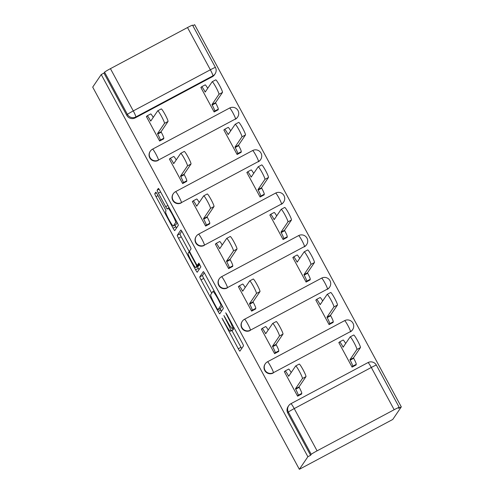 <?xml version="1.0" encoding="UTF-8"?>
<svg xmlns="http://www.w3.org/2000/svg" width="494" height="494" viewBox="0 0 494 494"><rect width="100%" height="100%" fill="white"/><g stroke="black" fill="none" stroke-linecap="round" stroke-linejoin="round"><path stroke-width="0.74" d="M222.028 318.253L238.275 348.764A3.044 0.315 -118.1 0 0 239.905 351.16A3.044 0.315 -118.1 0 0 239.917 351.148L243.486 345.88A3.044 0.315 -118.1 0 0 242.239 342.91L226.87 314.48L225.715 312.813L228.58 318.574A9.75 1 -118.1 0 1 232.575 328.072L232.279 328.51A9.75 1 -118.1 0 1 232.236 328.547A9.75 1 -118.1 0 1 227.012 320.884L223.881 315.524L226.734 321.291A9.75 1 -118.1 0 1 230.729 330.789L230.432 331.227A9.75 1 -118.1 0 1 230.389 331.27A9.75 1 -118.1 0 1 225.171 323.601L222.028 318.253M235.268 119.289A6.206 6.163 34.1 0 0 237.453 117.319L237.676 116.992A6.206 6.163 -145.9 0 1 235.49 118.961L158.413 160.087A6.206 6.163 -145.9 0 1 150.324 151.152A6.206 6.163 -145.9 0 1 152.516 149.182A6.206 0.636 61.9 0 1 152.541 149.157A6.206 0.636 61.9 0 1 155.869 154.035A6.206 0.636 61.9 0 1 158.413 160.087L235.49 118.961A6.206 0.636 -118.1 0 0 232.946 112.916A6.206 0.636 61.9 0 0 229.617 108.032A6.206 0.636 61.9 0 0 229.593 108.056M258.257 161.816A6.206 6.163 34.1 0 0 260.449 159.846L260.671 159.519A6.206 6.163 -145.9 0 1 258.479 161.489L181.403 202.608A6.206 6.163 -145.9 0 1 173.32 193.673A6.206 6.163 -145.9 0 1 175.506 191.703A6.206 0.636 61.9 0 1 175.537 191.684A6.206 0.636 61.9 0 1 178.859 196.563A6.206 0.636 61.9 0 1 181.403 202.608L258.479 161.489A6.206 0.636 -118.1 0 0 255.941 155.437A6.206 0.636 61.9 0 0 252.613 150.559A6.206 0.636 61.9 0 0 252.588 150.584M281.253 204.337A6.206 6.163 34.1 0 0 283.445 202.373L283.667 202.04A6.206 6.163 -145.9 0 1 281.475 204.01L204.399 245.135A6.206 6.163 -145.9 0 1 196.309 236.2A6.206 6.163 -145.9 0 1 198.502 234.23A6.206 0.636 61.9 0 1 198.526 234.205A6.206 0.636 61.9 0 1 201.855 239.09A6.206 0.636 61.9 0 1 204.399 245.135L281.475 204.01A6.206 0.636 -118.1 0 0 278.931 197.964A6.206 0.636 61.9 0 0 275.609 193.086A6.206 0.636 61.9 0 0 275.578 193.111M304.248 246.864A6.206 6.163 34.1 0 0 306.434 244.894L306.657 244.567A6.206 6.163 -145.9 0 1 304.471 246.537L227.388 287.662A6.206 6.163 -145.9 0 1 219.305 278.727A6.206 6.163 -145.9 0 1 221.497 276.757A6.206 0.636 61.9 0 1 221.522 276.733A6.206 0.636 61.9 0 1 224.844 281.611A6.206 0.636 61.9 0 1 227.388 287.662L304.471 246.537A6.206 0.636 -118.1 0 0 301.927 240.492A6.206 0.636 61.9 0 0 298.598 235.607A6.206 0.636 61.9 0 0 298.574 235.632M327.238 289.391A6.206 6.163 34.1 0 0 329.43 287.422L329.652 287.094A6.206 6.163 -145.9 0 1 327.46 289.064L250.384 330.183A6.206 6.163 -145.9 0 1 242.301 321.248A6.206 6.163 -145.9 0 1 244.487 319.278A6.206 0.636 61.9 0 1 244.518 319.26A6.206 0.636 61.9 0 1 247.84 324.138A6.206 0.636 61.9 0 1 250.384 330.183L327.46 289.064A6.206 0.636 -118.1 0 0 324.916 283.013A6.206 0.636 61.9 0 0 321.594 278.134A6.206 0.636 61.9 0 0 321.569 278.159M350.234 331.912A6.206 6.163 34.1 0 0 352.426 329.949L352.648 329.622A6.206 6.163 -145.9 0 1 350.456 331.585L273.38 372.711A6.206 6.163 -145.9 0 1 265.29 363.775A6.206 6.163 -145.9 0 1 267.482 361.806A6.206 0.636 61.9 0 1 267.507 361.781A6.206 0.636 61.9 0 1 270.836 366.665A6.206 0.636 61.9 0 1 273.38 372.711L350.456 331.585A6.206 0.636 -118.1 0 0 347.912 325.54A6.206 0.636 61.9 0 0 344.584 320.662A6.206 0.636 61.9 0 0 344.559 320.686M157.425 194.587A3.044 0.315 -118.1 0 0 155.789 192.191A3.044 0.315 -118.1 0 0 155.777 192.203L154.776 193.679A3.044 0.315 -118.1 0 0 156.024 196.649L173.098 228.222A3.044 0.315 -118.1 0 0 174.728 230.618A3.044 0.315 -118.1 0 0 174.74 230.605L178.309 225.338A3.044 0.315 -118.1 0 0 177.062 222.368L159.994 190.795A3.044 0.315 -118.1 0 0 158.358 188.399L157.135 190.196A3.044 0.315 -118.1 0 0 158.383 193.166L165.694 206.677A3.044 0.315 -118.1 0 0 167.324 209.073A3.044 0.315 -118.1 0 0 167.336 209.061L167.935 208.178A8.151 0.84 -118.1 0 1 167.972 208.147A8.151 0.84 -118.1 0 1 172.443 214.748A8.151 0.84 -118.1 0 1 175.679 222.491L173.326 225.962A8.151 0.84 -118.1 0 1 173.295 225.993A8.151 0.84 -118.1 0 1 168.825 219.392A8.151 0.84 -118.1 0 1 165.589 211.642L165.978 211.068A3.044 0.315 -118.1 0 0 164.73 208.098L157.425 194.587M101.233 74.545L307.873 456.722L299.352 469.3L92.705 87.117L101.233 74.545L103.956 73.087L104.58 72.167A6.206 0.333 -28.4 0 1 110.434 68.66L187.51 27.541A6.206 0.333 -28.4 0 1 192.567 25.182L215.409 67.437A6.206 0.333 -28.4 0 0 210.358 69.79L187.51 27.541M199.774 276.893A3.044 0.315 -118.1 0 0 201.021 279.863L218.089 311.436A3.044 0.315 -118.1 0 0 219.725 313.832A3.044 0.315 -118.1 0 0 219.737 313.82L223.307 308.552A3.044 0.315 -118.1 0 0 222.059 305.588L204.985 274.016A3.044 0.315 -118.1 0 0 203.355 271.62A3.044 0.315 -118.1 0 0 203.343 271.632L199.774 276.893L202.497 275.442A3.044 0.315 -118.1 0 0 203.744 278.412L211.722 293.17M197.421 266.717L198.316 268.378L195.593 269.829L178.525 238.256A3.044 0.315 -118.1 0 1 177.272 235.286L180.841 230.019A3.044 0.315 -118.1 0 1 180.86 230.013L180.841 230.019M199.619 264.117L197.334 265.334A3.044 0.315 -118.1 0 0 197.334 265.334A3.044 0.315 -118.1 0 1 195.692 262.95L190.845 253.99A3.044 0.315 -118.1 0 1 189.597 251.02L191.042 248.883A3.044 0.315 -118.1 0 0 189.795 245.919L182.49 232.402A3.044 0.315 -118.1 0 0 180.86 230.013M199.619 264.123L197.322 265.346L198.841 263.111M195.593 269.829A3.044 0.315 -118.1 0 0 197.23 272.225L200.867 266.859L198.854 263.104M212.272 76.761L212.902 75.841A6.206 6.163 -145.9 0 0 215.088 73.872L214.464 74.798A6.206 6.163 -145.9 0 1 212.272 76.761L135.195 117.887L135.819 116.961A6.206 6.163 -145.9 0 1 127.427 114.417L104.58 72.167M394.156 409.724L371.309 367.468L294.233 408.594L317.08 450.843L394.156 409.724A6.206 0.333 151.6 0 1 399.214 407.365A6.206 0.333 151.6 0 1 399.195 407.414L398.572 408.334L401.295 406.883L194.648 24.7L192.827 25.669M401.295 406.883L392.767 419.455L299.352 469.3M317.08 450.843A6.206 0.333 151.6 0 0 311.226 454.344L288.379 412.095A6.206 6.163 -145.9 0 1 290.88 403.734A6.206 0.636 -118.1 0 1 290.904 403.709A6.206 6.206 0 0 0 288.687 405.704L288.064 406.63A6.206 6.163 -145.9 0 0 287.755 413.015L288.379 412.095A6.206 0.333 151.6 0 1 294.233 408.594A6.206 0.636 -118.1 0 0 290.904 403.709L367.981 362.59A6.206 0.636 -118.1 0 0 367.956 362.615M307.873 456.722L310.603 455.27L311.226 454.344M339.335 342.293L338.804 342.577L352.068 367.116L356.155 364.936L356.001 364.652M284.865 371.358L284.334 371.642L297.598 396.176L301.68 393.996L301.531 393.718M261.869 328.831L261.338 329.115L274.602 353.648L278.69 351.469L278.536 351.191M316.345 299.772L315.808 300.056L329.078 324.589L333.16 322.409L333.012 322.131M238.88 286.304L238.343 286.594L251.613 311.127L255.694 308.948L255.546 308.664M293.35 257.244L292.819 257.528L306.082 282.062L310.17 279.882L310.016 279.604M215.884 243.783L215.353 244.067L228.617 268.6L232.705 266.42L232.551 266.143M270.354 214.717L269.823 215.001L283.087 239.534L287.175 237.361L287.026 237.077M192.888 201.256L192.357 201.54L205.621 226.073L209.709 223.893L209.561 223.615M247.364 172.196L246.833 172.48L260.097 197.013L264.179 194.834L264.031 194.556M169.899 158.728L169.368 159.012L182.632 183.552L186.713 181.372L186.565 181.088M224.369 129.669L223.838 129.953L237.101 154.486L241.189 152.306L241.035 152.029M146.903 116.207L146.372 116.491L159.636 141.025L163.724 138.845L163.57 138.567M201.379 87.142L200.842 87.426L214.112 111.959L218.194 109.779L218.045 109.501M237.676 116.992A6.206 6.206 0 0 0 229.617 108.032L152.541 149.157A6.206 6.206 0 0 0 150.324 151.152L150.102 151.479A6.206 6.163 34.1 0 0 158.191 160.414M260.671 159.519A6.206 6.206 0 0 0 252.613 150.559L175.537 191.684A6.206 6.206 0 0 0 173.32 193.673L173.098 194A6.206 6.163 34.1 0 0 181.181 202.935M283.667 202.04A6.206 6.206 0 0 0 275.609 193.086L198.526 234.205A6.206 6.206 0 0 0 196.309 236.2L196.087 236.527A6.206 6.163 34.1 0 0 204.176 245.462M306.657 244.567A6.206 6.206 0 0 0 298.598 235.607L221.522 276.733A6.206 6.206 0 0 0 219.305 278.727L219.083 279.054A6.206 6.163 34.1 0 0 227.166 287.99M329.652 287.094A6.206 6.206 0 0 0 321.594 278.134L244.518 319.26A6.206 6.206 0 0 0 242.301 321.248L242.079 321.575A6.206 6.163 34.1 0 0 250.162 330.511M352.648 329.622A6.206 6.206 0 0 0 344.584 320.662L267.507 361.781A6.206 6.206 0 0 0 265.29 363.775L265.068 364.103A6.206 6.163 34.1 0 0 273.157 373.038M103.956 73.087L126.797 115.343A6.206 6.163 34.1 0 0 135.195 117.887M310.603 455.27L287.755 413.015M230.389 331.27L233.119 329.813A9.75 1 -118.1 0 0 233.156 329.776L230.432 331.227M233.248 328.01A9.75 1 -118.1 0 1 233.452 329.337L233.156 329.776M231.89 330.467L240.998 347.313A3.044 0.315 -118.1 0 0 241.696 348.523M204.288 272.799L202.497 275.442M220.071 308.614L220.818 309.985A3.044 0.315 -118.1 0 0 221.516 311.201M216.78 308.083L217.922 309.763L221.065 305.131L218.089 299.173A9.75 1 -118.1 0 0 212.871 291.509A9.75 1 -118.1 0 0 212.828 291.546L210.685 294.708A9.75 1 -118.1 0 0 214.68 304.205L216.78 308.083M217.922 309.763L220.651 308.299L217.928 309.75M222.251 305.947L220.651 308.299M189.344 251.786L181.249 236.805L178.525 238.256M181.792 231.192L179.995 233.835A3.044 0.315 -118.1 0 0 181.249 236.805M188.091 253.237A8.151 0.84 -118.1 0 0 191.326 260.98A8.151 0.84 -118.1 0 0 195.797 267.581A8.151 0.84 -118.1 0 0 195.834 267.55L196.661 266.328A3.044 0.315 -118.1 0 0 195.414 263.364L190.567 254.398A3.044 0.315 -118.1 0 0 188.936 252.002A3.044 0.315 -118.1 0 0 188.924 252.014L188.091 253.237M198.477 266.143A8.151 0.84 -118.1 0 0 198.52 266.13A8.151 0.84 -118.1 0 0 198.557 266.099L195.834 267.55M199.267 264.309A3.044 0.315 -118.1 0 1 199.385 264.877L198.557 266.099M198.316 268.378A3.044 0.315 -118.1 0 0 199.014 269.594M175.969 224.548A8.151 0.84 -118.1 0 0 176.018 224.535A8.151 0.84 -118.1 0 0 176.049 224.504L173.326 225.962M177.253 222.732L176.049 224.504M174.932 225.116L175.821 226.771A3.044 0.315 -118.1 0 0 176.519 227.981M352.08 367.104L352.691 366.208A6.206 0.636 -118.1 0 0 350.147 360.157L349.925 359.749L356.896 349.468A7.138 0.735 -118.1 0 0 354.062 342.682A7.138 0.735 -118.1 0 0 350.147 336.902A7.138 0.735 -118.1 0 0 350.116 336.927L343.145 347.208L342.929 346.8A6.206 0.636 -118.1 0 0 339.6 341.922A6.206 0.636 -118.1 0 0 339.576 341.947L338.952 342.861M343.114 340.057A6.206 0.636 61.9 0 1 343.139 340.033A6.206 0.636 61.9 0 1 345.67 343.484M350.147 336.902L353.685 335.012A7.138 0.735 61.9 0 1 353.685 335.012A7.138 0.735 61.9 0 1 357.607 340.792A7.138 0.735 61.9 0 1 360.441 347.578L353.469 357.86L353.692 358.267A6.206 0.636 61.9 0 1 356.236 364.319L352.691 366.208M355.624 365.22L356.236 364.319M353.469 357.86L349.925 359.749M297.61 396.169L298.222 395.268A6.206 0.636 -118.1 0 0 295.678 389.223L295.455 388.809L298.994 386.919L299.216 387.333A6.206 0.636 61.9 0 1 301.76 393.378L301.149 394.28M288.644 369.117A6.206 0.636 61.9 0 1 288.669 369.092A6.206 0.636 61.9 0 1 291.201 372.55M299.185 364.103A7.138 0.735 61.9 0 1 299.216 364.072A7.138 0.735 61.9 0 1 303.131 369.858A7.138 0.735 61.9 0 1 305.965 376.638L298.994 386.919M295.455 388.809L302.427 378.528A7.138 0.735 -118.1 0 0 299.592 371.741A7.138 0.735 -118.1 0 0 295.678 365.961A7.138 0.735 -118.1 0 0 295.647 365.992L288.675 376.274L288.453 375.86A6.206 0.636 -118.1 0 0 285.131 370.982A6.206 0.636 -118.1 0 0 285.1 371.006L284.482 371.92M329.09 324.583L329.702 323.681A6.206 0.636 -118.1 0 0 327.158 317.63L326.935 317.222L333.907 306.941A7.138 0.735 -118.1 0 0 331.073 300.154A7.138 0.735 -118.1 0 0 327.151 294.375A7.138 0.735 -118.1 0 0 327.127 294.405L320.155 304.687L319.933 304.273A6.206 0.636 -118.1 0 0 316.605 299.395A6.206 0.636 -118.1 0 0 316.58 299.42L315.962 300.333M320.124 297.53A6.206 0.636 61.9 0 1 320.149 297.505A6.206 0.636 61.9 0 1 322.675 300.963M330.665 292.516A7.138 0.735 61.9 0 1 330.696 292.485A7.138 0.735 61.9 0 1 334.611 298.265A7.138 0.735 61.9 0 1 337.445 305.051L330.474 315.333L330.696 315.746A6.206 0.636 61.9 0 1 333.24 321.792L329.702 323.681M332.629 322.693L333.24 321.792M330.474 315.333L326.935 317.222M306.095 282.055L306.706 281.154A6.206 0.636 -118.1 0 0 304.162 275.109L303.94 274.701L310.911 264.42A7.138 0.735 -118.1 0 0 308.077 257.633A7.138 0.735 -118.1 0 0 304.162 251.847A7.138 0.735 -118.1 0 0 304.131 251.878L297.16 262.16L296.937 261.752A6.206 0.636 -118.1 0 0 293.615 256.868A6.206 0.636 -118.1 0 0 293.59 256.892L292.967 257.806M297.129 255.003A6.206 0.636 61.9 0 1 297.153 254.978A6.206 0.636 61.9 0 1 299.685 258.436M307.669 249.989A7.138 0.735 61.9 0 1 307.7 249.958A7.138 0.735 61.9 0 1 311.615 255.744A7.138 0.735 61.9 0 1 314.45 262.53L307.484 272.812L307.7 273.219A6.206 0.636 61.9 0 1 310.244 279.264L306.706 281.154M309.633 280.166L310.244 279.264M307.484 272.812L303.94 274.701M274.615 353.642L275.226 352.741A6.206 0.636 -118.1 0 0 272.682 346.695L272.46 346.288L276.004 344.398L276.226 344.806A6.206 0.636 61.9 0 1 278.77 350.851L278.159 351.753M265.649 326.59A6.206 0.636 61.9 0 1 265.673 326.571A6.206 0.636 61.9 0 1 268.205 330.023M272.46 346.288L279.431 336.006A7.138 0.735 -118.1 0 0 276.597 329.22A7.138 0.735 -118.1 0 0 272.682 323.434L276.22 321.551A7.138 0.735 61.9 0 1 276.22 321.551A7.138 0.735 61.9 0 1 280.141 327.331A7.138 0.735 61.9 0 1 282.976 334.117L276.004 344.398M272.682 323.434A7.138 0.735 -118.1 0 0 272.651 323.465L265.679 333.746L265.463 333.339A6.206 0.636 -118.1 0 0 262.135 328.454A6.206 0.636 -118.1 0 0 262.11 328.479L261.487 329.393M251.625 311.121L252.236 310.22A6.206 0.636 -118.1 0 0 249.692 304.168L249.47 303.761L253.008 301.871L253.231 302.279A6.206 0.636 61.9 0 1 255.775 308.33L255.163 309.232M242.659 284.069A6.206 0.636 61.9 0 1 242.684 284.044A6.206 0.636 61.9 0 1 245.209 287.502M253.2 279.048A7.138 0.735 61.9 0 1 253.231 279.024A7.138 0.735 61.9 0 1 257.146 284.803A7.138 0.735 61.9 0 1 259.98 291.59L253.008 301.871M249.47 303.761L256.442 293.479A7.138 0.735 -118.1 0 0 253.607 286.693A7.138 0.735 -118.1 0 0 249.686 280.913A7.138 0.735 -118.1 0 0 249.661 280.938L242.69 291.219L242.468 290.812A6.206 0.636 -118.1 0 0 239.139 285.933A6.206 0.636 -118.1 0 0 239.115 285.958L238.497 286.872M283.099 239.528L283.71 238.633A6.206 0.636 -118.1 0 0 281.166 232.581L280.95 232.174L287.916 221.892A7.138 0.735 -118.1 0 0 285.081 215.106A7.138 0.735 -118.1 0 0 281.166 209.326A7.138 0.735 -118.1 0 0 281.135 209.351L274.17 219.632L273.948 219.225A6.206 0.636 -118.1 0 0 270.619 214.347A6.206 0.636 -118.1 0 0 270.595 214.371L269.977 215.285M274.133 212.482A6.206 0.636 61.9 0 1 274.164 212.457A6.206 0.636 61.9 0 1 276.689 215.909M284.68 207.461A7.138 0.735 61.9 0 1 284.711 207.437A7.138 0.735 61.9 0 1 288.626 213.217A7.138 0.735 61.9 0 1 291.46 220.003L284.488 230.284L284.711 230.692A6.206 0.636 61.9 0 1 287.255 236.743L283.71 238.633M286.644 237.645L287.255 236.743M284.488 230.284L280.95 232.174M260.11 197.007L260.721 196.106A6.206 0.636 -118.1 0 0 258.177 190.054L257.954 189.647L264.926 179.365A7.138 0.735 -118.1 0 0 262.092 172.579A7.138 0.735 -118.1 0 0 258.177 166.799A7.138 0.735 -118.1 0 0 258.146 166.824L251.174 177.111L250.952 176.698A6.206 0.636 -118.1 0 0 247.63 171.819A6.206 0.636 -118.1 0 0 247.599 171.844L246.981 172.758M251.143 169.955A6.206 0.636 61.9 0 1 251.168 169.93A6.206 0.636 61.9 0 1 253.7 173.388M261.684 164.94A7.138 0.735 61.9 0 1 261.715 164.91A7.138 0.735 61.9 0 1 265.63 170.689A7.138 0.735 61.9 0 1 268.464 177.476L261.493 187.757L261.715 188.171A6.206 0.636 61.9 0 1 264.259 194.216L260.721 196.106M263.648 195.118L264.259 194.216M261.493 187.757L257.954 189.647M237.114 154.48L237.725 153.578A6.206 0.636 -118.1 0 0 235.181 147.533L234.959 147.126L241.93 136.838A7.138 0.735 -118.1 0 0 239.096 130.058A7.138 0.735 -118.1 0 0 235.181 124.272A7.138 0.735 -118.1 0 0 235.15 124.303L228.179 134.584L227.962 134.177A6.206 0.636 -118.1 0 0 224.634 129.292A6.206 0.636 -118.1 0 0 224.609 129.317L223.986 130.231M228.148 127.427A6.206 0.636 61.9 0 1 228.172 127.403A6.206 0.636 61.9 0 1 230.704 130.861M238.695 122.413A7.138 0.735 61.9 0 1 238.719 122.382A7.138 0.735 61.9 0 1 242.64 128.168A7.138 0.735 61.9 0 1 245.475 134.955L238.503 145.236L238.719 145.644A6.206 0.636 61.9 0 1 241.263 151.689L237.725 153.578M240.658 152.59L241.263 151.689M238.503 145.236L234.959 147.126M228.629 268.594L229.241 267.692A6.206 0.636 -118.1 0 0 226.697 261.647L226.474 261.233L230.019 259.344L230.235 259.758A6.206 0.636 61.9 0 1 232.779 265.803L232.168 266.704M219.663 241.541A6.206 0.636 61.9 0 1 219.688 241.517A6.206 0.636 61.9 0 1 222.22 244.975M230.204 236.527A7.138 0.735 61.9 0 1 230.235 236.496A7.138 0.735 61.9 0 1 234.15 242.282A7.138 0.735 61.9 0 1 236.984 249.062L230.019 259.344M226.474 261.233L233.446 250.952A7.138 0.735 -118.1 0 0 230.612 244.166A7.138 0.735 -118.1 0 0 226.697 238.386A7.138 0.735 -118.1 0 0 226.666 238.417L219.694 248.698L219.472 248.284A6.206 0.636 -118.1 0 0 216.15 243.406A6.206 0.636 -118.1 0 0 216.125 243.431L215.501 244.345M205.634 226.067L206.245 225.165A6.206 0.636 -118.1 0 0 203.701 219.12L203.485 218.712L207.023 216.823L207.245 217.23A6.206 0.636 61.9 0 1 209.789 223.276L209.178 224.177M196.668 199.014A6.206 0.636 61.9 0 1 196.698 198.989A6.206 0.636 61.9 0 1 199.224 202.447M207.214 194A7.138 0.735 61.9 0 1 207.245 193.969A7.138 0.735 61.9 0 1 211.16 199.755A7.138 0.735 61.9 0 1 213.995 206.541L207.023 216.823M203.485 218.712L210.45 208.431A7.138 0.735 -118.1 0 0 207.616 201.645A7.138 0.735 -118.1 0 0 203.701 195.859A7.138 0.735 -118.1 0 0 203.67 195.89L196.705 206.171L196.482 205.763A6.206 0.636 -118.1 0 0 193.154 200.879A6.206 0.636 -118.1 0 0 193.129 200.904L192.512 201.818M182.644 183.546L183.255 182.644A6.206 0.636 -118.1 0 0 180.711 176.593L180.489 176.185L184.027 174.296L184.25 174.703A6.206 0.636 61.9 0 1 186.794 180.755L186.182 181.656M173.678 156.493A6.206 0.636 61.9 0 1 173.703 156.468A6.206 0.636 61.9 0 1 176.234 159.92M184.219 151.473A7.138 0.735 61.9 0 1 184.25 151.448A7.138 0.735 61.9 0 1 188.165 157.228A7.138 0.735 61.9 0 1 190.999 164.014L184.027 174.296M180.489 176.185L187.461 165.904A7.138 0.735 -118.1 0 0 184.626 159.117A7.138 0.735 -118.1 0 0 180.711 153.338A7.138 0.735 -118.1 0 0 180.681 153.362L173.709 163.644L173.487 163.236A6.206 0.636 -118.1 0 0 170.164 158.358A6.206 0.636 -118.1 0 0 170.134 158.383L169.516 159.296M214.124 111.953L214.729 111.051A6.206 0.636 -118.1 0 0 212.185 105.006L211.969 104.598L218.941 94.317A7.138 0.735 -118.1 0 0 216.106 87.531A7.138 0.735 -118.1 0 0 212.185 81.751A7.138 0.735 -118.1 0 0 212.161 81.776L205.189 92.057L204.967 91.649A6.206 0.636 -118.1 0 0 201.638 86.771A6.206 0.636 -118.1 0 0 201.614 86.796L200.996 87.71M205.152 84.906A6.206 0.636 61.9 0 1 205.183 84.882A6.206 0.636 61.9 0 1 207.708 88.333M215.699 79.886A7.138 0.735 61.9 0 1 215.73 79.861A7.138 0.735 61.9 0 1 219.645 85.641A7.138 0.735 61.9 0 1 222.479 92.427L215.508 102.709L215.73 103.116A6.206 0.636 61.9 0 1 218.274 109.168L214.729 111.051M217.663 110.063L218.274 109.168M215.508 102.709L211.969 104.598M159.648 141.018L160.26 140.117A6.206 0.636 -118.1 0 0 157.716 134.065L157.493 133.658L161.038 131.768L161.254 132.182A6.206 0.636 61.9 0 1 163.798 138.227L163.193 139.129M150.682 113.966A6.206 0.636 61.9 0 1 150.707 113.941A6.206 0.636 61.9 0 1 153.239 117.399M161.229 108.952A7.138 0.735 61.9 0 1 161.254 108.921A7.138 0.735 61.9 0 1 165.175 114.701A7.138 0.735 61.9 0 1 168.009 121.487L161.038 131.768M157.493 133.658L164.465 123.377A7.138 0.735 -118.1 0 0 161.631 116.59A7.138 0.735 -118.1 0 0 157.716 110.81A7.138 0.735 -118.1 0 0 157.685 110.841L150.713 121.123L150.497 120.709A6.206 0.636 -118.1 0 0 147.169 115.831A6.206 0.636 -118.1 0 0 147.144 115.855L146.52 116.769M223.288 320.124L222.899 320.334M226.981 314.684L226.592 314.894M225.134 317.407L224.745 317.611M212.902 75.841L135.819 116.961A6.206 0.636 61.9 0 0 133.275 110.915L210.358 69.79A6.206 0.636 61.9 0 1 212.902 75.841M110.434 68.66L133.275 110.915A6.206 0.333 151.6 0 0 127.427 114.417L126.797 115.343M371.309 367.468A6.206 0.333 -28.4 0 1 376.366 365.115A6.206 6.206 0 0 0 367.981 362.59A6.206 0.636 -118.1 0 1 371.309 367.468M233.452 329.337L230.729 330.789M227.123 321.088L226.734 321.291M232.236 328.547L233.971 327.621L232.279 328.51M233.847 327.392L232.575 328.072M228.969 318.364L228.58 318.574M240.998 347.313L238.275 348.764M220.818 309.985L218.089 311.436M203.744 278.412L201.021 279.863M221.645 304.823L221.065 305.131M220.577 302.847L220.188 303.05M218.478 298.969L218.089 299.173M179.995 233.835L177.272 235.286M199.385 264.877L196.661 266.328M195.803 263.154L195.414 263.364M190.956 254.194L190.567 254.398M188.936 252.002L189.715 251.588L188.949 252.002M176.803 221.892L175.679 222.491M167.935 205.485L165.694 206.677M160.624 191.968L158.383 193.166M159.037 189.183L157.135 190.196M175.821 226.771L173.098 228.222M157.975 195.605L156.024 196.649M156.376 192.827L154.776 193.679M343.707 346.387L342.929 346.8M353.692 358.267L350.147 360.157M360.441 347.578L356.896 349.468M295.678 389.223L299.216 387.333M298.222 395.268L301.76 393.378M288.453 375.86L289.237 375.446M302.427 378.528L305.965 376.638M320.711 303.859L319.933 304.273M330.696 315.746L327.158 317.63M337.445 305.051L333.907 306.941M297.721 261.332L296.937 261.752M307.7 273.219L304.162 275.109M314.45 262.53L310.911 264.42M272.682 346.695L276.226 344.806M275.226 352.741L278.77 350.851M265.463 333.339L266.241 332.919M279.431 336.006L282.976 334.117M249.692 304.168L253.231 302.279M252.236 310.22L255.775 308.33M242.468 290.812L243.246 290.398M256.442 293.479L259.98 291.59M274.726 218.811L273.948 219.225M284.711 230.692L281.166 232.581M291.46 220.003L287.916 221.892M251.736 176.284L250.952 176.698M261.715 188.171L258.177 190.054M268.464 177.476L264.926 179.365M228.741 133.757L227.962 134.177M238.719 145.644L235.181 147.533M245.475 134.955L241.93 136.838M226.697 261.647L230.235 259.758M229.241 267.692L232.779 265.803M219.472 248.284L220.256 247.871M233.446 250.952L236.984 249.062M203.701 219.12L207.245 217.23M206.245 225.165L209.789 223.276M196.482 205.763L197.26 205.343M210.45 208.431L213.995 206.541M180.711 176.593L184.25 174.703M183.255 182.644L186.794 180.755M173.487 163.236L174.271 162.822M187.461 165.904L190.999 164.014M205.745 91.229L204.967 91.649M215.73 103.116L212.185 105.006M222.479 92.427L218.941 94.317M157.716 134.065L161.254 132.182M160.26 140.117L163.798 138.227M150.497 120.709L151.275 120.295M164.465 123.377L168.009 121.487M215.088 73.872A6.206 6.206 0 0 0 215.409 67.437M399.214 407.365L376.366 365.115M214.093 290.855L212.871 291.509M198.52 266.13L195.797 267.581M176.018 224.535L173.295 225.993M169.059 207.566L167.972 208.147M343.139 340.033L339.6 341.922M285.131 370.982L288.669 369.092M295.678 365.961L299.216 364.072M320.149 297.505L316.605 299.395M330.696 292.485L327.151 294.375M297.153 254.978L293.615 256.868M307.7 249.958L304.162 251.847M262.135 328.454L265.673 326.571M239.139 285.933L242.684 284.044M249.686 280.913L253.231 279.024M274.164 212.457L270.619 214.347M284.711 207.437L281.166 209.326M251.168 169.93L247.63 171.819M261.715 164.91L258.177 166.799M228.172 127.403L224.634 129.292M238.719 122.382L235.181 124.272M216.15 243.406L219.688 241.517M226.697 238.386L230.235 236.496M193.154 200.879L196.698 198.989M203.701 195.859L207.245 193.969M170.164 158.358L173.703 156.468M180.711 153.338L184.25 151.448M205.183 84.882L201.638 86.771M215.73 79.861L212.185 81.751M147.169 115.831L150.707 113.941M157.716 110.81L161.254 108.921"/></g></svg>
